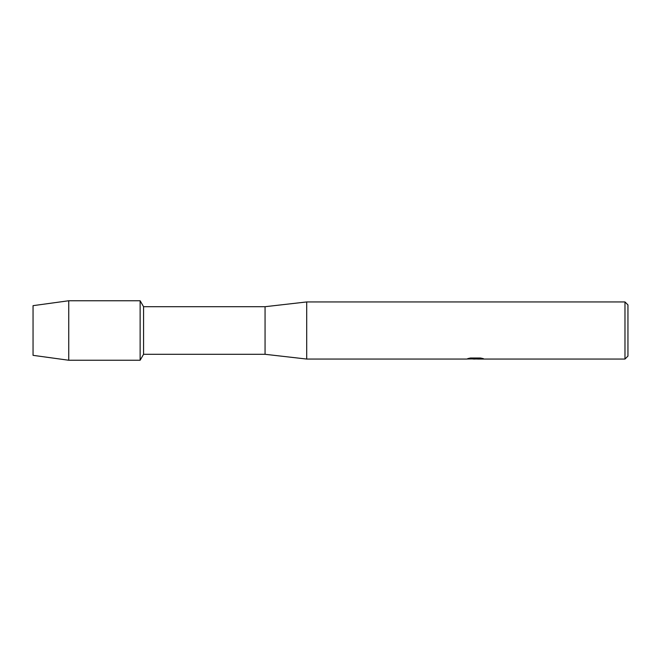 <?xml version="1.0" encoding="UTF-8"?>
<svg xmlns="http://www.w3.org/2000/svg" width="661" height="661" viewBox="0 0 661 661"><rect width="100%" height="100%" fill="white"/><g stroke="black" fill="none" stroke-linecap="round" stroke-linejoin="round"><path stroke-width="0.99" d="M467.971 358.559L475.961 358.617L466.187 359.055L306.704 359.055L265.061 354.296L143.569 354.296L140.132 360.245L68.744 360.245L33.05 355.337L33.05 305.663L68.744 300.755L140.132 300.755L143.569 306.704L265.061 306.704L306.704 301.945L624.976 301.945L627.95 304.919L627.95 356.081L624.976 359.055L477.655 359.055L483.191 358.601M143.569 354.296L143.569 306.704M140.132 360.245L140.132 300.755L140.132 360.245M265.061 354.296L265.061 306.704M306.704 359.055L306.704 301.945M475.441 358.997L472.813 358.997M474.937 359.055L473.722 359.055M624.976 359.055L624.976 301.945M475.961 358.617L467.748 358.617L470.425 358.014L480.555 358.014L483.497 358.692L477.556 359.039M466.906 358.997L475.333 358.865M68.744 360.245L68.744 300.755M33.05 355.337L33.05 305.663M474.953 358.997L477.556 358.997"/></g></svg>
